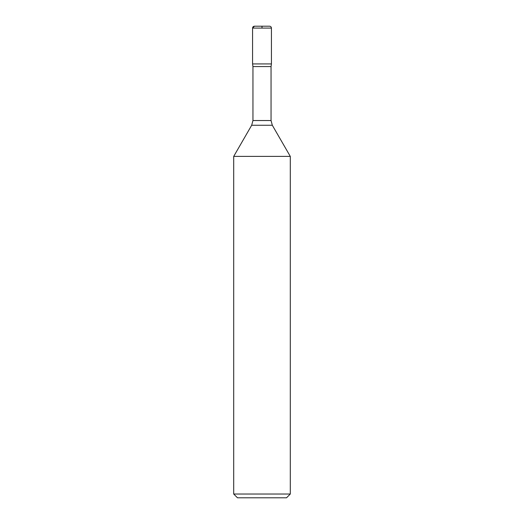 <?xml version="1.0" encoding="UTF-8"?>
<svg xmlns="http://www.w3.org/2000/svg" width="524" height="524" viewBox="0 0 524 524"><rect width="100%" height="100%" fill="white"/><g stroke="black" fill="none" stroke-linecap="round" stroke-linejoin="round"><path stroke-width="0.79" d="M269.546 26.2L254.454 26.2L269.546 26.2C270.692 26.311 271.321 26.94 271.432 28.086L271.432 63.928L252.568 63.928L271.432 63.928L271.052 66.568L271.052 120.54L272.316 125.256L290.296 156.394L233.704 156.394L233.704 494.027L290.296 494.027L290.296 156.394M290.296 494.027L286.523 497.8L237.477 497.8L233.704 494.027M262 28.086L262 26.2L254.454 26.2L252.568 28.086L252.568 63.928L262 63.928M272.316 125.256L251.684 125.256L233.704 156.394M271.052 66.568L252.948 66.568L252.948 120.54L271.052 120.54M271.432 28.086L252.568 28.086L252.568 63.928L252.948 66.568M252.948 120.54L251.684 125.256M252.568 28.086C252.679 26.94 253.308 26.311 254.454 26.2"/></g></svg>

